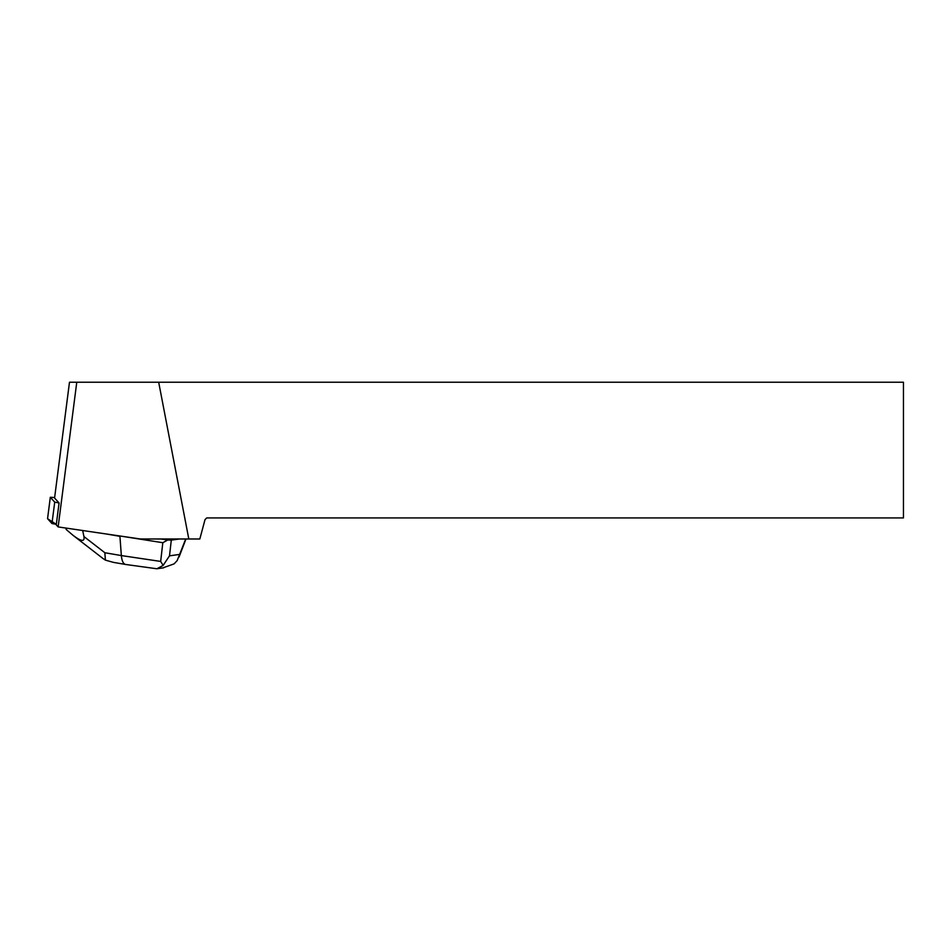 <?xml version="1.0" encoding="UTF-8"?>
<svg xmlns="http://www.w3.org/2000/svg" width="951" height="951" viewBox="0 0 951 951"><rect width="100%" height="100%" fill="white"/><g stroke="black" fill="none" stroke-linecap="round" stroke-linejoin="round"><path stroke-width="1.43" d="M54.647 497.528L50.308 497.278L54.718 502.128L59.069 502.96L56.252 524.857L58.142 526.925L140.451 538.991L188.809 538.991L158.686 382.231L76.769 382.231L58.142 526.925M50.32 497.314L47.562 518.699L56.311 524.358L51.96 523.525L47.55 518.675L50.308 497.278M158.686 382.231L903.45 382.231L903.45 517.926L206.724 517.926L205.012 519.626L199.829 538.991L188.809 538.991M59.069 502.96L54.576 498.051L69.482 382.231L76.769 382.231M179.382 538.991L171.299 540.12L169.504 555.836L163.144 565.405L156.903 568.769L125.556 564.454C123.238 563.848 121.835 560.888 121.348 555.574L160.671 561.423L162.811 542.712L167.721 540.002L160.862 538.991M162.811 542.712L119.969 535.984M162.764 567.925L174.104 563.872L177.171 560.603L185.707 538.991M106.488 534.01L119.921 536.328L121.348 555.574L104.848 552.733L105.383 560.127L113.383 562.362M167.721 540.002L171.299 540.12M82.666 530.527L83.938 536.554C84.889 541.975 81.311 541.606 73.215 535.472L66.142 529.457L66.094 528.09M160.671 561.423L163.144 565.405M102.815 558.368L105.383 560.127M51.96 523.525L54.718 502.128M169.504 555.836L179.798 554.397M83.938 536.554L104.848 552.733M185.968 538.991L179.038 557.024M163.727 567.795L156.903 568.746M125.556 564.454L113.371 562.362M73.215 535.472L102.922 558.451"/></g></svg>
